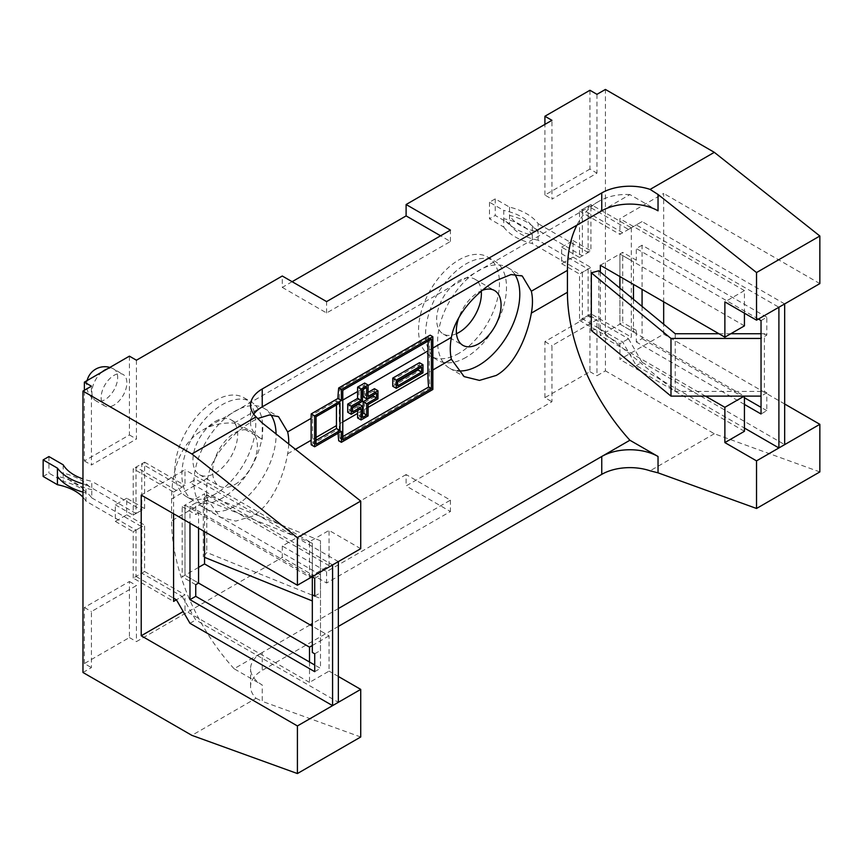 <?xml version="1.0" encoding="UTF-8"?>
<svg xmlns="http://www.w3.org/2000/svg" width="863" height="863" viewBox="0 0 863 863"><rect width="100%" height="100%" fill="white"/><g stroke="black" fill="none" stroke-linecap="round" stroke-linejoin="round"><path stroke-width="0.65" stroke-dasharray="4.32 3.24" d="M113.992 405.092A18.209 10.507 -60 0 1 104.887 405.998A18.209 10.507 -60 0 1 102.104 391.414A18.209 10.507 -60 0 1 113.992 375.362A18.209 10.507 -60 0 1 123.096 374.466A18.209 10.507 -60 0 1 125.89 389.051A18.209 10.507 -60 0 1 113.992 405.092M288.727 443.992A58.101 33.549 120 0 1 287.649 453.809C283.571 477.131 271.252 505.826 252.471 516.16L235.782 521.09L220.432 517.315L207.692 499.968A58.101 33.549 120 0 1 207.692 478.08C211.705 454.693 234.078 431.78 252.471 421.273L257.541 418.609M270.928 414.876A58.101 33.549 120 0 0 264.056 408.318A58.101 33.549 120 0 0 235.006 411.187A58.101 33.549 120 0 0 197.044 462.395A58.101 33.549 120 0 0 205.955 508.954A58.101 33.549 120 0 0 235.006 506.074A58.101 33.549 120 0 0 276.084 433.96M514.639 274.175A58.101 33.549 120 0 0 507.757 267.616A58.101 33.549 120 0 0 478.706 270.486A58.101 33.549 120 0 0 440.745 321.694A58.101 33.549 120 0 0 449.655 368.253A58.101 33.549 120 0 0 457.11 370.756M215.308 493.97A57.206 33.031 -60 0 1 186.699 496.808A57.206 33.031 -60 0 1 177.929 450.961A57.206 33.031 -60 0 1 215.308 400.551A57.206 33.031 -60 0 1 243.905 397.714A57.206 33.031 -60 0 1 252.676 443.56A57.206 33.031 -60 0 1 215.308 493.97M222.341 498.037A57.206 33.031 -60 0 1 193.733 500.864A57.206 33.031 -60 0 1 184.962 455.028A57.206 33.031 -60 0 1 222.341 404.607A57.206 33.031 -60 0 1 250.95 401.78A57.206 33.031 -60 0 1 259.709 447.617A57.206 33.031 -60 0 1 222.341 498.037M459.008 353.269A57.206 33.031 -60 0 1 430.4 356.106A57.206 33.031 -60 0 1 421.629 310.259A57.206 33.031 -60 0 1 459.008 259.849A57.206 33.031 -60 0 1 487.617 257.012A57.206 33.031 -60 0 1 496.387 302.859A57.206 33.031 -60 0 1 459.008 353.269M466.042 357.336A57.206 33.031 -60 0 1 437.444 360.162A57.206 33.031 -60 0 1 428.674 314.326A57.206 33.031 -60 0 1 466.042 263.905A57.206 33.031 -60 0 1 494.65 261.079A57.206 33.031 -60 0 1 503.42 306.915A57.206 33.031 -60 0 1 466.042 357.336M482.277 290.367A31.64 18.263 120 0 0 478.706 292.093A31.64 18.263 120 0 0 458.706 317.908M456.473 333.69A31.64 18.263 -60 0 1 443.194 333.959A31.64 18.263 -60 0 1 438.339 308.609A31.64 18.263 -60 0 1 459.008 280.723A31.64 18.263 -60 0 1 474.823 279.159A31.64 18.263 -60 0 1 481.274 291.209M235.006 484.467A31.64 18.263 120 0 0 255.675 456.581A31.64 18.263 120 0 0 250.82 431.23A31.64 18.263 120 0 0 235.006 432.795A31.64 18.263 120 0 0 214.337 460.68A31.64 18.263 120 0 0 219.18 486.031A31.64 18.263 120 0 0 235.006 484.467M215.308 421.424A31.64 18.263 -60 0 1 231.122 419.86A31.64 18.263 -60 0 1 235.977 445.211A31.64 18.263 -60 0 1 215.308 473.097A31.64 18.263 -60 0 1 199.482 474.661A31.64 18.263 -60 0 1 194.639 449.31A31.64 18.263 -60 0 1 215.308 421.424M82.967 492.115A53.236 30.734 0 0 0 85.998 492.913L85.998 501.198L136.02 530.076L136.02 576.462L141.78 573.14L182.169 596.452L176.397 599.785L184.984 594.823L184.984 610.508L183.193 611.543M126.732 498.231L115.329 504.812L115.329 521.392L126.732 514.812L126.732 498.231L144.596 508.555L133.204 515.135L133.204 468.749L173.582 492.061L173.582 513.755M173.582 492.061L184.984 485.481L184.984 469.806L141.219 495.071M198.566 567.39L184.984 575.233L184.984 505.071L204.542 493.787L204.542 531.619M360.723 548.685L329.062 530.4L309.504 541.694L309.504 576.969L184.984 505.071L184.984 575.233L198.566 583.075L184.984 575.233L182.169 576.862L182.169 506.7L184.984 505.071L198.566 512.913L198.566 528.167M309.504 662.007L309.504 682.396L329.062 671.112L329.062 635.837L312.32 626.171M309.504 682.396L184.984 610.508M338.35 676.473L329.062 671.112M561.651 247.131L573.054 240.55L573.054 257.131L561.651 263.711L561.651 247.131L579.526 257.454L579.526 211.068L590.918 204.488L631.306 227.8L619.904 234.38L619.904 218.706L663.669 193.441L663.669 301.823M631.306 227.8L631.306 337.142L619.904 343.722L619.904 359.407L663.669 334.143L663.669 324.208M600.346 265.265L619.904 253.97L619.904 276.559L619.904 253.97L633.485 261.813L633.485 284.402M600.346 272.028L600.346 335.427L619.904 324.132L619.904 288.145L619.904 324.132L744.262 396.117M744.435 313.183L744.435 290.594L619.904 218.706M819.85 283.603L663.669 193.441M744.435 290.594L724.877 301.888M744.435 431.295L619.904 359.407M784.672 404.003L663.669 334.143M309.504 541.694L184.984 469.806M406.106 474.553L282.277 546.042L326.602 571.63L450.421 500.152L406.106 474.553L406.106 485.934L551.942 401.726L551.942 345.675L596.969 319.677L596.969 375.729L605.416 370.863L605.416 89.45M282.277 546.042L282.277 557.422L326.602 583.01L450.421 511.522L406.106 485.934M82.967 672.493L91.413 667.617L91.413 611.565L136.44 585.567L136.44 641.619L282.277 557.422M136.44 360.216L136.44 439.019L91.413 465.006L91.413 386.214M292.126 281.694L282.277 287.39L282.277 276.009M596.969 94.326L596.969 173.129L551.942 199.126L551.942 120.324M544.909 397.67L544.909 341.619L589.936 315.621L589.936 371.673L544.909 397.67L551.942 401.726M589.936 371.673L596.969 375.729M819.85 471.921L714.316 433.733L605.416 370.863M714.316 433.733L650.109 470.81M338.35 626.43L262.233 670.378A39.795 22.977 0 0 0 250.572 686.624A39.795 22.977 0 0 0 256.084 698.296L191.877 735.362M84.38 663.55L84.38 607.498L129.407 581.5L129.407 637.563L84.38 663.55L91.413 667.617M129.407 637.563L136.44 641.619M347.713 412.244L357.562 406.559L361.079 408.587M357.562 406.559L357.562 410.626M368.113 415.901L364.661 413.916L357.627 417.972M364.661 413.916A150.432 86.85 60 0 1 364.596 409.386L364.596 402.503L368.113 404.531M364.596 402.503L374.445 396.807L377.962 398.846M374.445 388.684L374.445 396.807M368.113 385.459L364.596 387.487L364.596 394.38L368.113 396.408M364.596 394.38L368.113 392.341M364.596 387.487A150.432 86.85 60 0 1 364.661 383.043M392.741 386.246L419.472 370.82L422.989 372.848M419.472 362.697L419.472 370.82M342.784 436.592L339.946 438.231L342.784 439.871M342.784 400.076L339.267 402.115A150.432 86.85 60 0 1 339.946 388.674L342.784 390.313M339.946 438.231A150.432 86.85 60 0 1 339.267 424.003L342.784 421.975M339.267 402.115L339.267 424.003M428.275 340.95A150.432 86.85 60 0 1 428.587 337.498L431.424 339.137M428.587 337.498L339.946 388.674M316.052 440.303L312.557 442.32A150.432 86.85 60 0 1 312.535 439.44L316.052 437.412M336.451 404.93L336.451 403.733L312.535 417.541L312.535 439.44M336.451 403.733A150.432 86.85 60 0 1 336.484 400.896L312.557 414.704L316.052 416.71M312.535 417.541A150.432 86.85 60 0 1 312.557 414.704M336.484 400.896L339.968 402.902M312.557 442.32L316.052 444.337M133.204 578.091L133.204 531.705L144.596 525.125L144.596 571.511L133.204 578.091L173.582 601.403M144.596 508.555L144.596 462.169L133.204 468.749M590.918 313.83L579.526 320.41L579.526 274.024L590.918 267.444L590.918 313.83L631.306 337.142M579.526 257.454L590.918 250.874L590.918 204.488M144.596 571.511L184.984 594.823M144.596 462.169L184.984 485.481M579.526 320.41L619.904 343.722M579.526 211.068L619.904 234.38M126.732 514.812L144.596 525.125M115.329 521.392L133.204 531.705M115.329 504.812L133.204 515.135M573.054 240.55L590.918 250.874M573.054 257.131L590.918 267.444M561.651 263.711L579.526 274.024M744.435 325.869L619.904 253.97L622.719 252.352L636.301 260.184L633.485 261.813M256.084 698.296L262.233 701.36L262.233 684.995A39.795 22.977 0 0 1 250.572 668.749A39.795 22.977 0 0 1 262.233 652.504L234.089 668.749L262.233 684.995M360.723 736.991L262.233 701.36M207.692 478.08L171.618 498.9A150.432 86.85 60 0 1 202.773 430.033A150.432 86.85 60 0 1 234.089 423.086L262.233 439.343A39.795 22.977 180 0 1 250.572 423.086A39.795 22.977 180 0 1 253.711 414.154M338.35 608.555L312.32 623.582M310.087 624.877L262.233 652.504L262.233 670.378M171.618 498.9L171.618 520.799L207.692 499.968M309.504 576.969L329.062 565.675L329.062 530.4M329.062 565.675L204.542 493.787M234.089 668.749A150.432 86.85 60 0 1 171.618 520.799M234.089 423.086L262.233 406.84M601.759 210.82L629.893 194.574L658.038 210.82M629.893 194.574A150.432 86.85 -120 0 0 598.577 201.521A150.432 86.85 -120 0 0 576.905 225.167M705.481 396.117L600.346 335.427M432.838 348.091L429.321 350.119L429.321 372.018L432.838 369.99M338.102 433.226A150.432 86.85 60 0 1 337.929 429.353L311.198 444.779M429.321 372.018A150.432 86.85 60 0 0 430.162 387.962L338.706 440.766M429.321 350.119A150.432 86.85 60 0 1 430.162 335.157M430.162 387.962L432.838 389.504M337.929 429.353L341.381 431.338M418.059 369.191L418.059 365.135L394.143 378.943L394.143 383.819L397.66 381.78M394.143 378.943L397.66 380.971M418.059 365.135L421.576 367.163M394.143 383.819L397.66 385.847M363.183 389.504L363.183 388.296A150.432 86.85 60 0 1 363.215 385.459L358.997 387.897L362.482 389.903M363.183 388.296L358.965 390.734A150.432 86.85 60 0 1 358.997 387.897M362.482 413.496L358.997 415.513A150.432 86.85 60 0 1 358.965 412.633L362.482 410.605M358.965 404.121L358.965 412.633M363.183 396.807L373.032 391.122L373.032 395.189M358.965 390.734L358.965 399.245L362.482 401.284M352.633 407.778L349.116 409.806L349.116 404.941L358.965 399.245M358.997 415.513L362.482 417.53M373.032 391.122L376.559 393.161M363.215 385.459L366.699 387.465M349.116 404.941L352.633 406.969M349.116 409.806L352.633 411.845M589.936 90.27L589.936 169.062L596.969 173.129M589.936 169.062L544.909 195.06L551.942 199.126M544.909 195.06L544.909 124.38M589.936 315.621L596.969 319.677M544.909 341.619L551.942 345.675M129.407 356.149L129.407 434.952L84.38 460.95L84.38 390.27M84.38 460.95L91.413 465.006M129.407 434.952L136.44 439.019M84.38 607.498L91.413 611.565M129.407 581.5L136.44 585.567M282.277 287.39L326.602 312.978L450.421 241.489L440.572 235.804M450.421 241.489L450.421 230.119M326.602 312.978L326.602 301.597M450.421 500.152L450.421 511.522M326.602 571.63L326.602 583.01M329.062 635.837L312.32 645.502M82.967 483.83A53.236 30.734 0 0 0 85.998 484.628L85.998 492.913A45.793 26.44 0 0 0 79.892 486.052A45.793 26.44 0 0 0 75.038 482.751A45.793 26.44 0 0 0 69.31 479.947A45.793 26.44 180 0 1 63.204 473.097A53.236 30.734 180 0 1 80.291 479.709A53.236 30.734 180 0 1 91.769 489.58A45.793 26.44 180 0 1 79.892 486.052A45.793 26.44 180 0 1 74.164 483.258A45.793 26.44 180 0 1 69.31 479.947A45.793 26.44 0 0 0 57.433 476.419M63.204 464.812L63.204 481.381A53.236 30.734 180 0 1 80.291 488.005A53.236 30.734 180 0 1 91.769 497.875L91.769 481.295A45.793 26.44 180 0 1 82.967 478.943M85.998 501.198A45.793 26.44 0 0 0 82.967 497.196M314.715 596.128L320.486 592.795L320.486 668.34L314.715 665.017M314.715 578.253L320.486 574.92L320.486 592.795L320.486 540.799L320.486 598.48L206.786 552.493L203.28 556.818L204.542 557.336M312.115 576.754L189.979 506.236L195.75 502.902L195.75 514.542L198.566 512.913M189.979 506.236L189.979 523.215M136.02 576.462L173.582 598.156M182.169 596.452L195.75 619.968L338.35 702.299M189.979 623.302L195.75 619.968M338.35 561.597L195.75 479.267L189.979 482.6L332.579 564.931M189.979 482.6L195.75 479.267M182.169 487.11L141.78 463.787L141.78 510.173L91.769 481.295M176.397 490.432L136.02 467.12L141.78 463.787M136.02 467.12L136.02 513.507L141.78 510.173M136.02 513.507L85.998 484.628M43.15 476.462L48.921 473.129L63.204 481.381M91.769 497.875L141.78 526.754L141.78 573.14M136.02 530.076L141.78 526.754M314.715 653.798L320.486 650.475L320.486 598.48M314.715 671.673L320.486 668.34M320.486 574.92L195.75 502.902M195.75 584.693L182.169 576.862M182.169 506.7L195.75 514.542M48.921 456.559L48.921 473.129M320.486 540.799L206.786 494.812L206.786 552.493M206.786 494.812L203.28 499.138L203.28 556.818M203.28 499.138L312.32 543.259L312.32 652.428M312.32 543.259L312.32 576.872M509.526 207.131L509.526 223.7L495.243 215.448L489.472 218.781L503.755 227.034L503.755 218.738A53.236 30.734 0 0 0 515.222 228.609A53.236 30.734 0 0 0 532.32 235.232A45.793 26.44 0 0 0 526.203 228.371A45.793 26.44 180 0 1 520.486 225.577A45.793 26.44 180 0 1 515.632 222.266A45.793 26.44 180 0 1 509.526 215.416A53.236 30.734 180 0 1 526.613 222.028A53.236 30.734 180 0 1 538.081 231.899A45.793 26.44 180 0 1 526.203 228.371A45.793 26.44 0 0 0 521.349 225.07A45.793 26.44 0 0 0 515.632 222.266A45.793 26.44 0 0 0 503.755 218.738L503.755 210.453L489.472 202.212L495.243 198.878L509.526 207.131A53.236 30.734 180 0 1 526.613 213.744A53.236 30.734 180 0 1 538.081 223.614L538.081 240.194L588.102 269.073L582.342 272.395L582.342 318.781L622.719 342.104L636.301 365.621L744.435 428.048M784.672 303.916L642.072 221.586L628.491 229.429L588.102 206.106L588.102 252.492L582.342 255.826L532.32 226.947A45.793 26.44 0 0 0 521.349 216.786A45.793 26.44 0 0 0 503.755 210.453M538.081 240.194A45.793 26.44 180 0 1 520.486 233.862A45.793 26.44 180 0 1 509.526 223.7M503.755 227.034A53.236 30.734 0 0 0 515.222 236.904A53.236 30.734 0 0 0 532.32 243.517L582.342 272.395M532.32 226.947L532.32 243.517M761.037 320.572L766.808 317.239L766.808 335.114L761.037 338.447M633.485 299.342L633.485 331.975L619.904 324.132L622.719 322.503L622.719 252.352M642.072 306.408L642.072 338.652L636.301 341.975L636.301 330.346L633.485 331.975M766.808 317.239L642.072 245.221L642.072 289.353M642.072 245.221L636.301 248.555L636.301 260.184M588.102 269.073L588.102 315.459L582.342 318.781M588.102 315.459L628.491 338.771L622.719 342.104M628.491 338.771L642.072 362.287L636.301 365.621M642.072 362.287L784.672 444.618M642.072 221.586L636.301 224.919L778.901 307.25M628.491 229.429L636.301 224.919M588.102 206.106L582.342 209.439L582.342 255.826M622.719 232.751L582.342 209.439M588.102 252.492L538.081 223.614M761.037 333.733L764.413 333.733L764.413 391.414L766.808 392.794L766.808 410.659L761.037 413.992M766.808 392.794L761.037 396.117M766.808 410.659L761.037 407.336M744.435 397.746L642.072 338.652M744.435 404.413L636.301 341.975M758.426 319.073L636.301 248.555M764.413 333.733L766.808 335.114M636.301 330.346L622.719 322.503M489.472 202.212L489.472 218.781M495.243 198.878L495.243 215.448M591.317 330.475L598.825 328.458L675.233 391.414L764.413 391.414M598.825 270.777L598.825 328.458M675.233 333.733L675.233 391.414M718.933 333.733L730.81 333.733M102.104 371.91A18.209 10.507 120 0 0 91.91 392.341A18.209 10.507 120 0 0 95.674 400.68A18.209 10.507 120 0 0 104.779 399.774A18.209 10.507 120 0 0 117.659 377.476A18.209 10.507 120 0 0 113.884 369.137A18.209 10.507 120 0 0 107.454 368.825M364.596 409.386L368.113 407.358M262.233 439.343L262.233 422.978M287.649 453.809L295.437 449.31M87.098 380.583A18.209 18.209 0 0 0 95.674 400.68L104.887 405.998M264.056 408.318L278.274 416.527M507.757 267.616L522.234 275.977M186.699 496.808L193.733 500.864M430.4 356.106L437.444 360.162M474.823 279.159L494.531 290.529M231.122 419.86L250.82 431.23M199.482 474.661L219.18 486.031M443.194 333.959L462.892 345.329M250.572 686.624L250.572 668.749M250.572 423.086L250.572 405.222M598.577 201.521L202.773 430.033M487.617 257.012L494.65 261.079M243.905 397.714L250.95 401.78M449.655 368.253L464.132 376.613M205.955 508.954L220.432 517.315M109.871 367.433A18.209 18.209 0 0 1 113.884 369.137L123.096 374.466"/><path stroke-width="1.29" d="M257.541 418.609L269.375 414.974L278.533 416.667L287.649 431.921A58.101 33.549 120 0 1 288.727 443.992M276.084 433.96A58.101 33.549 120 0 0 270.928 414.876M496.171 280.572L511.025 274.563L522.234 275.966L531.349 291.219A58.101 33.549 120 0 1 531.349 313.107C527.271 336.441 514.963 365.114 496.171 375.459L479.472 380.4L464.132 376.613L451.392 359.267A58.101 33.549 120 0 1 451.392 337.379C455.405 314.013 477.724 291.122 496.171 280.572M457.11 370.756A58.101 33.549 120 0 0 478.706 365.373A58.101 33.549 120 0 0 514.639 274.175M458.706 317.908A31.64 18.263 120 0 0 462.892 345.329A31.64 18.263 120 0 0 478.706 343.765A31.64 18.263 120 0 0 499.375 315.88A31.64 18.263 120 0 0 494.531 290.529A31.64 18.263 120 0 0 482.277 290.367M481.274 291.209A31.64 18.263 -60 0 1 459.008 332.395A31.64 18.263 -60 0 1 456.473 333.69M173.582 513.755L173.582 601.403L176.397 599.785L189.979 623.302L332.579 705.632L338.35 702.299L338.35 561.597L332.579 564.931L332.579 705.632M600.346 272.028L600.346 265.265L724.877 337.163L724.877 301.888L756.527 320.162L819.85 283.603L819.85 236.009L714.316 152.33L650.109 189.407A39.795 22.977 0 0 0 601.759 192.945L262.233 388.976A39.795 22.977 0 0 0 250.572 405.222A39.795 22.977 0 0 0 256.084 416.883L191.877 453.96L297.411 537.638L360.723 501.079L360.723 548.685L297.411 585.243L141.219 495.071L141.219 635.772L183.193 611.543M312.32 626.171L204.542 563.938L198.566 567.39M204.542 563.938L204.542 531.619M297.411 725.945L297.411 773.55L360.723 736.991L360.723 689.386L297.411 725.945L141.219 635.772M360.723 689.386L338.35 676.473M663.669 301.823L663.669 324.208M619.904 276.559L619.904 288.145L619.904 276.559M756.527 460.864L756.527 508.469L819.85 471.921L819.85 424.316L756.527 460.864L724.877 442.59L744.435 431.295L744.435 396.117M819.85 424.316L784.672 404.003M84.38 390.27L84.38 382.147L91.413 386.214L82.967 391.079L82.967 672.493L191.877 735.362L297.411 773.55M440.572 235.804L406.106 215.901L406.106 204.52L450.421 230.119L326.602 301.597L282.277 276.009L136.44 360.216L129.407 356.149L84.38 382.147M406.106 215.901L292.126 281.694M544.909 124.38L544.909 116.257L551.942 120.324L406.106 204.52M714.316 152.33L605.416 89.45L596.969 94.326L589.936 90.27L544.909 116.257M756.527 508.469L658.038 472.838L650.109 470.81A39.795 22.977 0 0 0 601.759 474.359L338.35 626.43M357.562 398.436L347.713 404.121L351.23 406.149L361.079 400.464L361.079 389.094L357.627 387.109A150.432 86.85 60 0 0 357.562 391.554L357.562 398.436L361.079 400.464M347.713 404.121L347.713 412.244L351.23 414.283L351.23 406.149M357.562 410.626L357.562 413.442A150.432 86.85 60 0 0 357.627 417.972L361.079 419.968L361.079 408.587L351.23 414.283M368.113 392.341L374.445 388.684L377.962 390.723L377.962 398.846L368.113 404.531L368.113 415.901L361.079 419.968M377.962 390.723L368.113 396.408L368.113 385.038L361.079 389.094M357.627 387.109L364.661 383.043L368.113 385.038M392.741 378.123L419.472 362.697L422.989 364.725L422.989 372.848L396.257 388.285L396.257 380.162L392.741 378.123L392.741 386.246L396.257 388.285M422.989 364.725L396.257 380.162M431.424 388.684L342.784 439.871L342.784 390.313L431.424 339.137L431.424 388.684L428.587 387.045L342.784 436.592M428.587 387.045A150.432 86.85 60 0 1 427.908 372.827L427.908 350.928A150.432 86.85 60 0 1 428.275 340.95M339.968 430.529L339.968 402.902L316.052 416.71L316.052 444.337L339.968 430.529L336.484 428.512A150.432 86.85 60 0 1 336.451 425.632L336.451 404.93M314.639 446.775L314.639 415.901L341.381 400.464L341.381 389.504L432.838 336.699L432.838 389.504L341.381 442.309L341.381 431.338L314.639 446.775L311.198 444.779A150.432 86.85 60 0 1 311.122 440.259L311.122 418.361A150.432 86.85 60 0 1 311.198 413.916L314.639 415.901M336.484 428.512L316.052 440.303M312.32 645.502L309.504 647.121L309.504 662.007M309.504 647.121L198.566 583.075L198.566 528.167M724.877 337.163L744.435 325.869L744.435 313.183M191.877 453.96L82.967 391.079M297.411 537.638L297.411 585.243M256.084 416.883L262.233 422.978L360.723 501.079M253.711 414.154A39.795 22.977 180 0 1 262.233 406.84L601.759 210.82A39.795 22.977 180 0 1 658.038 210.82L658.038 194.466L650.109 189.407M819.85 236.009L756.527 272.557L658.038 194.466M756.527 320.162L756.527 272.557M531.349 313.107L567.423 292.287A150.432 86.85 -120 0 0 629.893 440.238L658.038 456.484A39.795 22.977 0 0 0 601.759 456.484L338.35 608.555M629.893 440.238L601.759 456.484L601.759 474.359M312.32 623.582L310.087 624.877M576.905 225.167A150.432 86.85 -120 0 0 567.423 270.389L531.349 291.219M567.423 292.287L567.423 270.389M744.262 396.117L724.877 407.314L724.877 442.59M724.877 407.314L705.481 396.117M341.381 442.309L338.706 440.766A150.432 86.85 60 0 1 338.102 433.226M432.838 336.699L430.162 335.157L338.706 387.962L341.381 389.504M311.198 413.916L337.929 398.479A150.432 86.85 60 0 1 338.706 387.962M337.929 398.479L341.381 400.464M421.576 372.039L421.576 367.163L397.66 380.971L397.66 385.847L421.576 372.039L418.059 370L397.66 381.78M418.059 369.191L418.059 370M366.699 415.092L362.482 417.53L362.482 406.149L352.633 411.845L352.633 406.969L362.482 401.284L362.482 389.903L366.699 387.465L366.699 398.846L376.559 393.161L376.559 398.026L366.699 403.722L366.699 415.092L363.215 413.075A150.432 86.85 60 0 1 363.183 410.195L363.183 401.683L373.032 395.998L376.559 398.026M363.215 413.075L362.482 413.496M373.032 395.189L373.032 395.998M363.183 389.504L363.183 396.807L366.699 398.846M352.633 407.778L358.965 404.121L362.482 406.149M363.183 401.683L366.699 403.722M82.967 478.943A45.793 26.44 180 0 1 74.164 474.974A45.793 26.44 180 0 1 63.204 464.812L48.921 456.559L43.15 459.893L57.433 468.134A53.236 30.734 0 0 0 68.9 478.005A53.236 30.734 0 0 0 82.967 483.83M57.433 468.134L57.433 476.419A53.236 30.734 0 0 0 68.9 486.29A53.236 30.734 0 0 0 82.967 492.115M82.967 497.196A45.793 26.44 0 0 0 75.038 491.036A45.793 26.44 0 0 0 57.433 484.715L43.15 476.462L43.15 459.893M312.115 576.754L314.715 578.253L314.715 596.128L312.32 594.747L312.32 652.428L314.715 653.798L314.715 671.673L189.979 599.656L195.75 596.333L195.75 584.693L198.566 583.075M189.979 523.215L189.979 599.656M173.582 598.156L176.397 599.785M314.715 665.017L195.75 596.333M57.433 476.419L57.433 484.715M204.542 557.336L312.32 600.928M312.32 576.872L312.32 594.747M758.426 319.073L761.037 320.572L761.037 413.992L744.435 404.413M633.485 284.402L633.485 299.342M642.072 289.353L642.072 306.408M778.901 447.951L778.901 307.25L784.672 303.916L784.672 444.618L778.901 447.951L744.435 428.048M761.037 407.336L744.435 397.746M761.037 396.117L670.983 396.117L591.317 330.475L591.317 272.805L598.825 270.777L675.233 333.733L718.933 333.733M761.037 338.447L670.983 338.447L670.983 396.117M670.983 338.447L591.317 272.805M730.81 333.733L761.037 333.733M107.454 368.825A18.209 10.507 120 0 0 104.779 370.044A18.209 10.507 120 0 0 102.104 371.91M368.113 407.358L427.908 372.827M427.908 350.928L368.113 385.459M357.562 391.554L342.784 400.076M342.784 421.975L357.562 413.442M316.052 437.412L336.451 425.632M262.233 406.84L262.233 388.976M601.759 210.82L601.759 192.945M658.038 472.838L658.038 456.484M451.392 337.379L432.838 348.091M432.838 369.99L451.392 359.267M295.437 449.31L311.122 440.259M311.122 418.361L287.649 431.921M362.482 410.605L363.183 410.195M109.871 367.433A18.209 18.209 0 0 0 87.098 380.583"/></g></svg>
